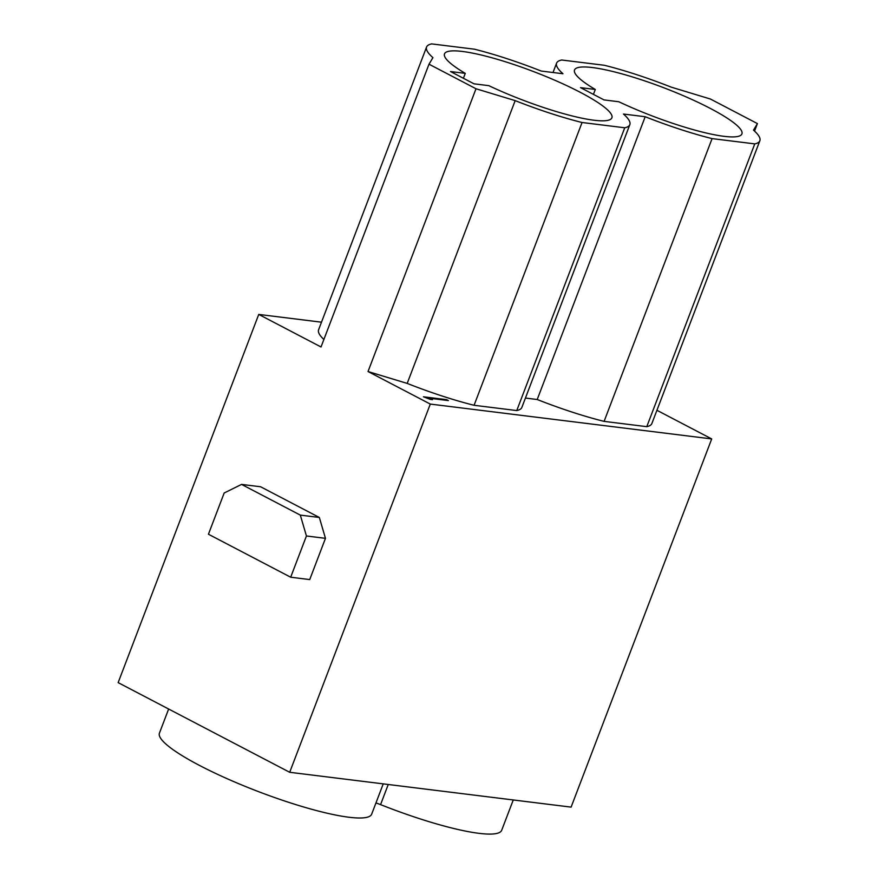 <?xml version="1.0" encoding="UTF-8"?>
<svg xmlns="http://www.w3.org/2000/svg" width="878" height="878" viewBox="0 0 878 878"><rect width="100%" height="100%" fill="white"/><g stroke="black" fill="none" stroke-linecap="round" stroke-linejoin="round"><path stroke-width="1.32" d="M241.549 484.404L300.309 515.112L306.433 535.975L290.684 577.219L208.437 534.23L224.175 492.997L241.549 484.404L260.59 486.763L319.34 517.471L325.464 538.335L306.433 535.975M319.34 517.471L300.309 515.112M325.464 538.335L309.725 579.579L290.684 577.219M446.65 399.666L448.406 400.587L427.356 397.975L432.492 399.666L430.33 399.402L423.426 396.79L446.65 399.666L446.386 400.335M258.747 314.423L118.146 682.623L289.696 772.289L571.106 807.123L711.707 438.923L430.297 404.078L368.025 371.537L476.008 88.755L429.002 64.193L321.019 346.975L258.747 314.423L321.491 322.193M289.696 772.289L430.297 404.078M595.295 89.468A89.589 15.233 -159.1 0 1 574.53 69.977A89.589 15.233 -159.1 0 1 663.658 87.712A89.589 15.233 -159.1 0 1 741.921 133.895A89.589 15.233 -159.1 0 1 618.803 101.749L604.031 99.916L580.534 87.635L595.295 89.468L593.429 94.374M168.642 709.018L159.434 733.13A113.591 19.316 20.9 0 0 258.659 791.693A113.591 19.316 20.9 0 0 371.668 814.169L383.236 783.867M375.96 802.931A16.002 2.722 -159.1 0 1 380.569 804.621A113.591 19.316 20.9 0 0 501.689 830.27L513.268 799.957M488.772 85.649L474.01 83.816L450.513 71.535L465.274 73.368A89.589 15.233 -159.1 0 1 444.498 53.887A89.589 15.233 -159.1 0 1 533.637 71.612A89.589 15.233 -159.1 0 1 611.9 117.806A89.589 15.233 -159.1 0 1 488.772 85.649M463.397 78.274L465.274 73.368M429.002 64.193L432.931 57.652A108.784 18.504 -159.1 0 1 426.565 47.039A108.784 18.504 -159.1 0 1 431.658 43.9L474.339 49.179A108.784 18.504 -159.1 0 1 541.221 71.052L562.952 73.741A108.784 18.504 -159.1 0 1 556.597 63.128A108.784 18.504 -159.1 0 1 561.679 60L604.36 65.279A108.784 18.504 -159.1 0 1 671.242 87.152L710.423 99.027L757.418 123.589L753.5 130.131A108.784 18.504 -159.1 0 1 759.854 140.754L651.871 423.525A108.784 18.504 -159.1 0 1 646.779 426.664L754.762 143.882L712.08 138.603A108.784 18.504 -159.1 0 1 645.198 116.73L623.468 114.041A108.784 18.504 -159.1 0 1 629.833 124.654A108.784 18.504 -159.1 0 1 624.741 127.782L582.059 122.503A108.784 18.504 -159.1 0 1 515.177 100.63L476.008 88.755M759.854 140.754A108.784 18.504 -159.1 0 1 754.762 143.882M646.779 426.664L604.097 421.374L712.08 138.603M604.097 421.374A108.784 18.504 -159.1 0 1 537.215 399.512L645.198 116.73M537.215 399.512L525.428 398.052M629.833 124.654L521.85 407.436A108.784 18.504 -159.1 0 1 516.758 410.564L624.741 127.782M516.758 410.564L474.076 405.285L582.059 122.503M474.076 405.285A108.784 18.504 -159.1 0 1 407.194 383.412L515.177 100.63M323.883 339.468A108.784 18.504 -159.1 0 1 318.582 329.81L426.565 47.039M757.418 123.589L754.553 131.096M407.194 383.412L368.025 371.537M656.931 410.289L711.707 438.923M388.252 784.482L380.569 804.621M553.008 72.512L556.597 63.128"/></g></svg>
